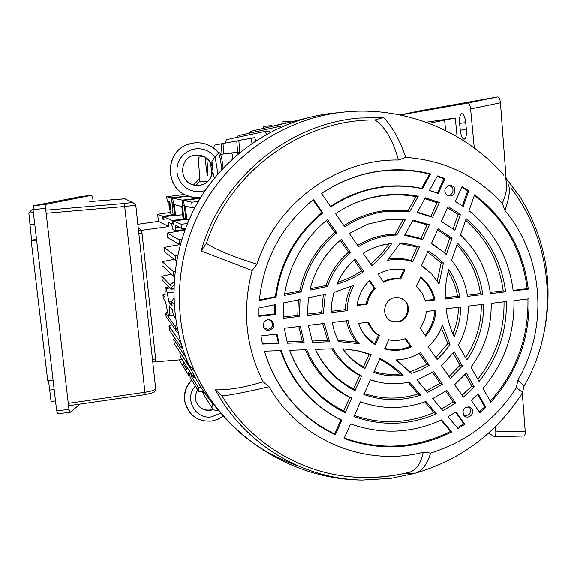 <?xml version="1.0" encoding="UTF-8"?>
<svg xmlns="http://www.w3.org/2000/svg" width="577" height="577" viewBox="0 0 577 577"><rect width="100%" height="100%" fill="white"/><g stroke="black" fill="none" stroke-linecap="round" stroke-linejoin="round"><path stroke-width="0.87" d="M169.789 205.78L169.89 210.028L169.039 205.556L168.946 201.308L169.789 205.78M168.946 201.308L169.609 201.243L170.46 205.715L170.554 209.956L169.89 210.028M169.097 205.578L169.018 201.979L169.818 209.357L169.097 205.578M200.392 198.012L182.253 200.147L172.739 198.084L188.304 196.187M187.662 195.949L171.614 197.839L166.76 196.786L167.243 201.373L166.746 196.786L184.431 194.456M175.531 318.273L173.23 315.121L172.552 309.921L169.292 305.853L169.212 315.807L173.338 315.395M164.957 293.938L162.909 294.753L163.291 298.367L165.44 301.043L168.058 314.35L169.212 315.807M162.909 294.753L163.284 298.309M171.672 301.598L168.881 302.023L167.294 292.921L166.183 288.543L165.188 287.433L165.044 297.357L162.916 294.768M174.095 304.497L171.679 301.641L172.134 305.976L168.881 302.023M171.679 301.641L173.792 298.15M138.228 227.843L141.726 230.36L168.859 226.573L168.405 222.282L171.585 223.739L172.905 229.329L175.119 230.447L175.257 228.153L180.442 227.792M189.92 375.137L188.686 375.245L188.354 372.122L189.847 374.495L190.179 377.654L198.546 391.112L198.135 387.167L201.222 387.657M203.941 391.783C200.861 391.862 199.058 391.639 198.546 391.112M198.135 387.167L191.211 376.19L190.807 373.016M203.537 391.797L203.861 394.884L213.144 409.519L212.581 404.023L213.447 404.434M202.231 391.805L202.296 392.425L203.587 392.288M202.296 392.425L201.9 391.797M218.279 410.197C215.358 410.29 213.641 410.059 213.144 409.519M188.686 375.245L179.137 359.875M182.245 359.615L155.941 361.779L155.718 361.332M187.092 367.196L186.948 369.439L183.356 363.748L183.053 360.885M190.561 372.634L190.511 373.059M183.356 363.748L184.748 363.539M141.726 230.36L155.941 361.779M185.57 228.29L181.517 228.283L175.343 225.463L175.235 227.778L179.728 227.468M181.517 228.283L181.091 224.222L187.395 223.688M181.091 224.222L173.713 221.092L174.052 224.33L172.725 223.732L172.393 220.529L163.738 216.851L164.048 219.801L162.952 219.303L162.642 216.389L157.665 214.276L170.244 212.502M173.713 221.092L185.938 219.347M173.973 223.58L172.725 223.732M185.866 218.654L172.393 220.529M163.738 216.851L174.845 215.279M163.983 219.181L162.952 219.303M174.781 214.709L162.642 216.389M174.766 214.557L173.107 214.788L171.614 197.839M185.852 218.474L183.046 218.459L181.813 206.616L174.384 204.597L175.552 215.69L174.86 215.437L172.739 198.084M173.208 202.57L172.119 202.642M183.847 218.755L182.447 205.333L184.121 205.34M194.802 207.85L192.292 207.9L185.368 206.09L186.797 219.844L185.96 219.534L183.609 200.443L200.14 198.423M182.657 214.709L175.552 215.69M182.801 205.426L182.253 200.147M189.169 219.512L186.797 219.844M192.292 207.9L191.701 202.202L198.236 201.64M191.701 202.202L183.609 200.443M173.107 214.788L170.374 213.778L169.977 210.014M168.83 201.784L167.243 201.373M169.032 203.941L169.508 204.72L169.032 203.941L169.494 203.89M169.176 205.275L169.58 205.39L169.761 208.694L169.176 205.275L169.674 205.224M175.257 228.153L175.235 227.778M157.665 214.276L158.423 221.388L137.845 224.316M168.859 226.573L158.423 221.388M280.826 127.164L280.184 126.313L238.193 135.667L237.767 137.283M263.725 128.354L263.602 126.435L271.796 125.577L271.882 126.212M282.153 124.098L282.03 121.999L291.017 121.055L291.111 121.747M303.956 118.819L305.457 118.4M304.014 118.754L287.598 122.836M282.139 123.831L268.658 127.214M263.703 128.065L263.062 128.505M220.955 155.307L220.876 154.326L237.097 152.422L237.926 154.088M203.76 156.526L198.805 157.16L198.603 161.567L199.902 181.358L207.417 181.741M205.253 157.348L206.371 169.97L207.54 175.617L207.742 169.926L206.826 158.48M239.924 152.422L237.399 152.667M232.834 158.581L232.805 158.286C232.408 154.968 231.968 153.194 231.478 152.963L237.097 152.422M222.015 154.182L221.287 143.839L223.039 143.673M223.667 153.972L223.025 143.5L238.9 140.615M236.786 140.817L237.609 152.645M239.599 152.458L238.885 140.413L254.637 137.737L255.899 140.694M251.94 143.377C251.601 140.096 251.168 138.343 250.634 138.127L254.637 137.737M221.287 143.839L214.255 145.209L213.879 148.347M295.417 121.473L294.948 121.141L250.166 131.484L249.711 133.099M266.423 134.347L265.305 131.383L226.17 139.764L225.744 142.973M269.322 131.001L265.333 131.383L269.322 131.001L270.173 132.313M199.887 181.091L195.992 185.52M178.336 333.203L175.523 330.498L175.156 329.178L166.111 316.542M176.8 325.911L175.019 326.185L175.365 327.772L177.651 330.152M175.019 326.185L165.743 313.022L166.133 316.622M167.409 312.215L165.736 313.008L166.118 316.607M173.865 285.348L171.117 287.707L170.648 284.584L170.496 285.276L161.82 276.253L162.195 279.816M170.648 284.584L174.052 281.771M171.117 287.707L171.052 288.81L173.764 288.594M171.427 274.205L161.812 276.239L162.195 279.867L170.915 289.214L171.052 288.81M176.569 260.79L175.956 260.66L175.444 255.806L177.528 255.856M179.692 244.691L164.005 247.461L175.444 255.806M164.467 251.781L164.019 247.468L164.467 251.824L175.956 260.66M184.892 230.122L167.222 233.079L179.021 239.772L181.661 239.722M167.691 237.45L167.236 233.086L167.683 237.414M167.698 237.457L179.534 244.641L179.021 239.772M174.434 276.643L173.893 276.491L173.381 271.644L174.939 271.774M174.261 259.361L162.159 261.677L173.381 271.644M162.627 266.04L173.893 276.491M188.174 363.099L186.703 362.637L186.263 358.505M175.026 338.432L173.756 339.204L185.751 357.192M173.771 339.226L174.225 343.517L186.703 362.637M195.3 377.675L193.432 377.127L193.043 373.42M179.858 352.15L191.196 369.706M179.865 352.316L180.291 356.485M179.851 352.287L180.298 356.572L193.432 377.127M182.548 348.277L181.438 347.902L180.947 343.142M171.975 324.75L169.003 325.911L180.933 343.12M169.018 325.933L169.472 330.232L181.438 347.902M169.003 325.911L169.458 330.145M169.256 203.349L169.011 202.628L169.256 203.349M488.524 433.176L494.539 436.659C495.499 436.277 495.917 434.676 495.794 431.856L495.477 426.648M495.794 431.856L525.185 431.228L522.293 393.024M525.185 431.228C525.344 434.034 524.919 435.635 523.909 436.017L523.786 436.017M454.561 192.776C453.104 195.423 450.969 196.382 448.156 195.639C445.156 194.132 444.189 191.708 445.256 188.376L449.072 185.304C453.774 185.484 455.599 187.972 454.561 192.776M448.271 185.527C452.209 186.169 453.666 188.513 452.656 192.552L450.63 194.838L447.73 195.466M463.591 415.022C462.018 409.237 464.168 406.619 470.031 407.182L471.856 408.732C475.542 413.565 467.738 420.179 463.922 415.447L463.591 415.022M444.932 178.596L438.282 193.439L429.375 190.518L437.438 175.949L444.932 178.596L443.879 178.74L437.2 176.382M463.23 206.479L455.34 201.488L461.975 186.688L468.74 190.807L463.23 206.479M479.92 412.771L471.265 400.323L478.102 393.766L485.805 407.326L479.92 412.771M448.004 416.652L458.008 428.495L447.983 416.659L456.09 411.855L464.795 424.297L463.706 423.785L455.585 412.18M458.008 428.495L464.795 424.297M268.06 319.766L271.183 320.358C275.258 324.62 274.573 327.988 269.106 330.455C266.235 330.578 264.338 329.287 263.408 326.575C262.939 322.925 264.49 320.653 268.06 319.766M260.905 335.951L277.032 333.996L279.102 343.474L262.528 344.036L260.905 335.951M275.337 304.62L275.128 314.415L258.972 316.333L258.986 308.003L275.337 304.62M375.266 344.721C368.588 340.56 363.575 334.84 360.228 327.556L358.62 323.358L368.588 322.154C370.881 327.743 374.473 332.222 379.363 335.576L375.266 344.721L374.531 343.957L378.375 335.367L379.363 335.576M371.162 354.631L359.219 351.025L342.738 348.753C348.602 357.185 355.995 363.791 364.924 368.573L363.416 366.936L369.1 354.249L371.162 354.631L364.924 368.573M355.014 390.687C337.278 381.613 324.072 367.845 315.403 349.381L333.203 348.753C340.185 360.603 349.662 369.669 361.613 375.959L355.014 390.687L353.55 388.977L359.622 375.418L361.613 375.959M345.125 412.764C318.699 399.63 300.213 378.8 289.647 350.282L306.719 349.684C316.088 371.487 331.083 387.614 351.71 398.058L345.125 412.764L343.69 410.975L349.756 397.438L351.71 398.058M335.244 434.82C300.083 417.712 276.462 389.821 264.381 351.162L281.187 350.578C291.587 380.697 310.339 403.15 337.451 417.936L341.829 420.128L335.244 434.82L334.624 433.983L340.971 419.818L341.829 420.128M344.043 438.534C380.683 451.517 416.587 449.317 451.755 431.921L441.556 419.905C411.603 433.428 381.289 434.748 350.621 423.864L344.043 438.534M353.91 416.515C381.599 426.338 409.086 425.437 436.385 413.81L425.876 401.433C404.008 409.374 382.212 409.504 360.495 401.823L353.91 416.515M371.826 380.257L370.384 379.76L363.791 394.466C382.522 401.065 401.426 401.275 420.503 395.101L409.381 382.003C396.659 384.809 384.138 384.224 371.826 380.257L380.741 382.551M373.687 372.389C383.251 375.649 393.067 376.572 403.135 375.158C396.298 368.393 388.559 362.832 379.926 358.468L373.687 372.389M390.838 340.134L388.674 339.694L384.585 348.818C393.702 351.321 402.652 350.628 411.444 346.748L405.79 338.663L398.382 340.372L390.139 340.098L393.723 340.459M420.02 327.981C423.633 323.055 425.718 317.559 426.273 311.486L435.851 310.332C435.318 320.04 431.913 328.616 425.646 336.066L420.02 327.981M446.057 308.782C447.363 318.598 450.046 327.916 454.099 336.73C458.463 327.289 460.634 317.386 460.59 307.036L446.057 308.782M458.405 344.996C465.105 332.864 468.387 319.903 468.264 306.113L483.548 304.274C483.858 324.548 478.304 343.12 466.901 359.99L458.405 344.996M471.012 367.246C484.853 348.147 491.575 326.856 491.164 303.351L506.339 301.526C506.938 331.429 497.843 358.065 479.047 381.426L471.012 367.246M483.007 388.408C504.305 362.976 514.605 333.715 513.912 300.617L528.994 298.799C529.859 338.252 517.129 372.713 490.811 402.176L483.007 388.408M528.272 289.142C523.404 249.971 505.502 218.539 474.568 194.831L468.978 210.72C494.229 231.384 508.964 258.121 513.184 290.938L528.272 289.142L527.162 288.702L513.119 290.375M505.603 291.839C501.716 262.218 488.568 237.847 466.158 218.748L460.453 234.976C477.237 250.851 487.226 270.404 490.414 293.65L505.603 291.839L503.173 290.837L490.241 292.38M482.783 294.558C479.963 274.522 471.546 257.414 457.539 243.242L451.553 260.263C460.129 270.75 465.444 282.788 467.493 296.383L482.783 294.558L480.425 293.542L467.298 295.107M459.811 297.292C458.203 287.108 454.481 277.847 448.639 269.517C446.079 279.239 444.954 289.077 445.264 299.03L459.811 297.292L457.525 296.268L445.228 297.732M434.993 299.932C432.88 290.519 428.12 282.867 420.705 276.974L416.515 286.322L422.09 293.109L425.4 301.079L434.993 299.932L433.918 299.434L425.242 300.466M400.705 279.145C394.791 278.482 389.114 279.506 383.669 282.218L378.05 274.154L383.128 271.753L388.458 270.086L392.829 269.315L404.903 269.776L400.705 279.145L399.868 278.626C394.098 278.013 388.552 279.001 383.229 281.583M371.761 265.68C379.522 259.268 386.201 251.846 391.805 243.415L383.056 244.864L377.127 246.581L369.944 249.509L363.128 253.289L371.761 265.68M396.817 235.027L390.095 235.445C378.822 236.729 368.299 240.479 358.541 246.704L349.352 233.512L367.773 224.201L388.703 219.282L405.609 219.123L396.817 235.027L395.101 234.168L388.696 234.579C377.647 235.834 367.304 239.462 357.675 245.456M409.886 211.398L388.004 211.175C372.49 212.891 358.072 218.135 344.736 226.891L335.489 213.62L345.334 207.691C358.404 200.738 372.158 196.483 386.604 194.939C397.286 193.836 407.838 194.276 418.26 196.259L409.886 211.398L408.141 210.583L386.612 210.403C371.343 212.091 357.105 217.197 343.914 225.715M422.4 188.78C410.42 186.198 398.253 185.534 385.905 186.789C366.128 188.924 347.78 195.646 330.852 206.955L321.54 193.598C340.884 180.587 361.873 172.884 384.498 170.489C400.186 168.938 415.548 170.1 430.586 173.973L422.4 188.78L421.607 188.441C409.684 185.895 397.575 185.246 385.292 186.494C365.63 188.614 347.368 195.271 330.506 206.465M313.448 199.548L313.109 199.815C283.177 224.475 265.478 256.094 260.018 294.674L259.405 300.545L276.015 297.119C280.71 262.903 296.297 234.825 322.781 212.899L313.448 199.548M327.433 219.556C303.61 239.361 289.257 264.641 284.382 295.395L301.266 291.912C306.344 268.089 318.158 248.391 336.701 232.827L327.433 219.556M341.332 239.441C325.406 252.885 314.912 269.791 309.849 290.144L327.469 286.509C332.164 273.109 339.853 261.814 350.542 252.625L341.332 239.441M363.798 271.594L355.143 259.21C347.181 266.134 341.086 274.479 336.853 284.23C346.452 281.381 355.439 277.169 363.798 271.594L361.7 271.039L354.083 260.14M369.597 280.451C362.587 287.368 358.396 295.712 357.019 305.478L367.001 304.295C368.27 298.259 371.011 292.993 375.23 288.514L369.597 280.451M463.345 397.142L474.215 386.922L466.353 373.081L454.633 384.635L463.345 397.142M450.255 378.353L462.357 366.042L454.2 351.689L441.477 365.753L450.255 378.353M437.07 359.421L444.095 352.302L450.031 344.209L442.4 325.002C439.465 333.448 434.741 340.682 428.213 346.719L437.07 359.421M396.709 359.868L411.286 373.434L396.024 359.889C404.722 359.608 412.843 357.177 420.402 352.605L429.274 365.306L426.951 364.375L419.212 353.312M411.286 373.434L420.568 370.059L429.274 365.306M416.904 379.882L427.478 392.447L416.846 379.897L433.702 371.631L442.501 384.224L440.136 383.236L432.548 372.381M427.478 392.447L442.501 384.224M432.728 398.57L442.92 410.68L432.678 398.592L446.886 390.506L455.621 403.006L453.219 401.953L445.754 391.271M442.92 410.68L455.621 403.006M439.285 202.57L425.321 197.853L417.149 212.632L432.656 217.37L439.285 202.57L436.948 202.794L430.846 216.404L432.656 217.37M429.338 224.778L413.009 220.118L404.585 235.344L422.71 239.578L429.338 224.778L427.038 224.915L420.936 238.539L422.71 239.578M419.385 246.992L409.951 244.323L400.178 243.177L387.419 260.4L392.172 259.614C399.241 258.842 406.093 259.571 412.75 261.807L419.385 246.992L417.121 247.05L411.012 260.696L412.75 261.807M439.025 283.92L431.423 273.628L421.455 265.788L428.084 250.995L436.219 256.419L443.41 263.062L439.025 283.92M446.317 254.601L443.569 252.084L431.401 243.595L438.022 228.817L452.051 238.272L446.317 254.601M454.878 230.237L441.34 221.424L447.961 206.645L460.46 214.363L454.878 230.237M284.31 328.255L287.425 343.192L304.122 342.623L300.321 326.33L284.31 328.255M308.313 325.37L312.546 342.334L329.633 341.75L324.231 323.452L308.313 325.37M332.179 322.493L334.422 331.761L338.432 341.519L359.19 343.704C353.477 337.069 349.756 329.366 348.032 320.588L332.179 322.493M353.946 285.29C349.518 293.224 347.246 301.699 347.138 310.714L331.27 312.604L331.847 302.427L333.549 293.823L333.939 292.409L353.946 285.29M325.248 294.277L323.315 313.556L307.375 315.453L308.363 297.775L325.248 294.277M300.04 299.499L299.376 316.405L283.357 318.309L283.552 302.918L300.04 299.499M395.44 297.544C383.662 298.345 380.445 316.737 391.314 321.057L397.553 322.024C408.3 321.238 412.468 305.154 403.381 299.499L399.601 297.797L395.44 297.544M263.112 381.743L269.048 386.698C246.963 391.942 231.283 395.014 222.022 395.93L215.452 389.836C229.069 390.081 244.951 387.383 263.112 381.743C245.593 346.712 241.936 309.64 252.142 270.548L201.149 251.031C221.222 179.223 287.627 123.961 359.096 118.083L383.546 117.506C392.511 126.962 399.904 140.261 405.718 157.413C444.146 160.24 476.328 175.531 502.278 203.299C506.988 192.675 507.861 183.861 504.889 176.858L520.49 197.485C548.186 243.653 555.009 292.993 540.952 345.508M406.237 472.996L409.576 472.21C416.464 469.851 421.008 463.201 423.222 452.267C364.981 467.211 299.643 440.518 269.048 386.698M423.222 452.267L430.593 453.046C427.716 462.905 423.193 469.447 417.005 472.664L414.077 473.45L405.819 473.09M417.005 472.664C461.946 459.04 497.085 432.425 522.423 392.822C522.488 392.223 520.44 390.535 516.285 387.751C495.333 419.998 466.771 441.758 430.593 453.046M516.285 387.751L517.793 380.257L524.125 385.919C559.625 324.728 553.747 243.667 510.948 188.073M508.07 184.359C510.522 188.383 509.477 197.11 504.933 210.526C543.743 256.635 548.568 327.505 517.793 380.257M504.933 210.526L502.278 203.299M405.718 157.413L398.44 160.031C392.786 139.959 384.96 126.608 374.978 119.987L383.546 117.506M201.149 251.031L206.386 243.364C216.577 250.057 233.454 256.989 257.017 264.172C276.448 203.017 337.119 158.884 398.44 160.031M257.017 264.172L252.142 270.548M468.618 406.756L469.945 408.004C471.351 413.579 469.26 415.967 463.684 415.159M269.596 319.809L270.151 320.062C273.945 324.029 273.303 327.159 268.218 329.46L263.819 327.664M370.78 264.273L380.697 254.731L389.23 243.883L380.971 245.398M389.23 243.883L391.805 243.415M395.101 234.168L403.222 219.484L387.419 219.714L367.989 224.121M408.141 210.583L415.866 196.627C405.797 194.795 395.62 194.413 385.328 195.473C373.247 196.757 361.599 199.981 350.383 205.145M421.607 188.441L429.512 174.153C414.625 170.366 399.435 169.241 383.936 170.77C364.051 172.855 345.327 179.13 327.772 189.595M411.012 260.696C404.448 258.575 397.704 257.897 390.773 258.655L388.725 258.929M392.353 321.476L396.897 321.815C407.701 321.021 411.891 304.865 402.753 299.182L401.751 298.561M414.077 473.45L390.78 478.369L362.342 480.042C302.701 479.04 244.727 444.427 215.452 389.836M221.085 413.053C207.648 398.844 196.88 382.652 188.78 364.484C166.688 314.371 169.544 253.101 196.959 203.89C224.568 154.787 275.142 120.6 329.157 113.691L335.807 112.977M398.498 474.561C382.226 477.619 365.868 478.326 349.41 476.681C298.049 471.683 249.581 441.621 222.022 395.93M206.386 243.364C230.273 171.08 302.16 119.223 374.978 119.987M299.376 316.405L297.768 315.273L283.293 316.989M298.338 299.852L297.768 315.273M323.315 313.556L321.62 312.431L307.332 314.133M323.351 294.674L321.62 312.431M347.138 310.714L345.378 309.611L331.263 311.284M351.133 286.574C347.469 293.844 345.551 301.526 345.378 309.611M346.402 320.783C348.068 328.746 351.393 335.836 356.377 342.06L359.19 343.704M356.377 342.06L337.79 340.221M322.673 323.639L327.613 340.48L329.633 341.75M312.085 341.007L327.613 340.48M298.843 326.51L302.29 341.339L304.122 342.623M287.058 341.851L302.29 341.339M453.068 228.853L458.131 214.442L460.46 214.363M458.131 214.442L447.449 207.785M443.98 222.881L441.355 221.38M444.586 252.986L449.772 238.222L452.051 238.272M449.772 238.222L437.546 229.877M436.479 246.675L431.452 243.48M427.636 251.99L441.189 262.874L437.215 280.905M426.165 268.954L421.527 265.629M441.189 262.874L443.41 263.062M417.121 247.05L399.94 243.573M420.936 238.539L404.96 234.666M427.038 224.915L412.649 220.76M430.846 216.404L417.38 212.213M436.948 202.794L424.867 198.676M441.556 408.985L453.219 401.953M426.187 390.845L440.136 383.236M410.074 371.949L426.951 364.375M441.304 327.916L447.788 343.51L450.031 344.209M435.83 357.646L447.788 343.51M448.978 376.521L460.035 365.227L453.161 353.131M460.035 365.227L462.357 366.042M462.026 395.252L471.835 385.999L465.228 374.358M471.835 385.999L474.215 386.922M369.107 280.927L374.235 288.262L375.23 288.514M374.235 288.262C370.131 292.69 367.441 297.855 366.157 303.769L367.001 304.295M366.157 303.769L357.105 304.844M337.595 282.564L350.037 277.631L361.7 271.039M340.25 240.349L348.537 252.207C338.115 261.287 330.578 272.387 325.926 285.507L327.469 286.509M325.926 285.507L310.188 288.752M348.537 252.207L350.542 252.625M326.337 220.45L334.739 232.473C316.513 247.93 304.858 267.403 299.766 290.902L301.266 291.912M299.766 290.902L284.584 294.032M334.739 232.473L336.701 232.827M259.455 299.946L275.373 296.665L276.015 297.119M312.958 199.938L321.93 212.769L322.781 212.899M321.93 212.769C295.612 234.651 280.09 262.614 275.373 296.665M429.512 174.153L430.586 173.973M415.866 196.627L418.26 196.259M403.222 219.484L405.609 219.123M390.514 269.661L403.813 269.812L399.868 278.626M403.813 269.812L404.903 269.776M433.918 299.434C431.856 290.541 427.369 283.235 420.46 277.515M457.525 296.268C456.039 287.382 452.895 279.196 448.084 271.702M480.425 293.542C477.655 274.724 469.837 258.503 456.97 244.872M503.173 290.837C499.314 262.463 486.8 238.943 465.617 220.284M527.162 288.702C522.293 250.108 504.687 219.044 474.33 195.509M490.241 401.181C516.141 371.985 528.698 337.898 527.919 298.929M477.785 379.19C495.686 356.463 504.428 330.664 504.002 301.807M465.61 357.718C476.22 341.534 481.442 323.812 481.283 304.541M452.851 333.91C456.486 325.392 458.34 316.521 458.398 307.296M425.04 335.194C430.969 327.996 434.229 319.745 434.82 310.455M388.624 339.81L390.139 340.098M405.148 338.894L410.326 346.294L411.444 346.748M384.772 348.4C393.449 350.6 401.967 349.9 410.326 346.294M374.091 371.487C382.674 374.192 391.458 375 400.445 373.91L403.135 375.158M400.445 373.91L390.622 365.703L379.702 358.959M408.134 382.277L418.022 393.925L420.503 395.101M364.217 393.507C382.017 399.435 399.955 399.58 418.022 393.925M424.751 401.852L433.911 412.634L436.385 413.81M360.43 401.96L369.431 404.614M354.372 415.476C381.094 424.578 407.607 423.626 433.911 412.634M441.088 420.121L450.644 431.38L451.755 431.921M350.607 423.886L355.576 425.595M344.267 438.037C380.459 450.68 415.916 448.459 450.644 431.38M280.61 350.6C291.039 380.611 309.777 402.991 336.824 417.726L340.971 419.818M264.396 351.162C276.448 389.374 299.86 416.983 334.624 433.983M290.354 352.23C300.999 378.865 318.785 398.447 343.69 410.975M305.377 349.727C314.71 371.141 329.503 387.044 349.756 397.438M316.153 350.982C324.7 367.801 337.17 380.467 353.55 388.977M331.833 348.804C338.728 360.315 347.989 369.193 359.622 375.418M342.853 348.76C348.4 356.398 355.252 362.457 363.416 366.936M369.1 354.249L357.855 350.895L345.731 348.948M364.065 334.249L374.531 343.957M367.823 322.247C370.109 327.686 373.629 332.056 378.375 335.367M258.958 315.749L274.464 313.91L274.652 304.757M275.128 314.415L274.464 313.91M262.391 343.438L278.352 342.897L279.102 343.474M276.426 334.069L278.352 342.897M457.373 427.701L463.706 423.785M479.307 411.891L484.723 406.872L485.805 407.326M477.583 394.3L484.723 406.872M462.408 205.91L467.68 190.893L468.74 190.807M467.68 190.893L461.723 187.251M438.282 193.439L437.467 193.064L443.879 178.74M437.467 193.064L429.439 190.41M195.379 386.02C183.774 398.224 195.199 419.767 211.586 416.832L220.695 413.139M190.85 143.514L187.208 144.668C165.339 152.184 164.625 186.559 186.025 195.257L193.122 197.428L200.37 197.659L192.091 197.233L186.176 195.286C164.755 186.573 165.469 152.155 187.366 144.632L194.723 142.858C204.099 142.238 211.925 145.433 218.2 152.465L218.532 153.23L214.925 156.951C209.992 151.044 203.717 148.339 196.086 148.83L191.405 149.825L187.071 151.852L183.291 154.809L180.269 158.545L178.149 162.88L177.045 167.575L177.009 172.415L178.041 177.139L180.089 181.517L183.053 185.325L186.775 188.369L191.066 190.511L195.711 191.636L200.479 191.694L205.102 190.684M221.727 169.667L221.575 168.051C220.717 160.226 219.7 155.285 218.532 153.23M212.278 172.638L212.552 172.249L214.363 178.192M223.09 167.9C222.03 158.625 220.868 153.583 219.599 152.79L218.431 152.905M214.925 156.951L211.954 161.336L211.867 165.491L211.521 165.137M93.099 201.301L92.774 198.373L91.628 195.3L80.816 196.591M91.628 195.3L80.794 196.591L33.711 205.809L46.196 204.33L91.613 195.307M57.924 413.622L56.669 410.737L33.04 209.783L33.711 205.809M46.196 204.33L45.561 208.29L33.04 209.783M56.669 410.737L68.988 409.425L45.561 208.29M68.988 409.425L70.38 412.216L80.015 404.066M54.173 389.533L49.723 390.066L51.057 401.383L55.515 400.921M49.723 390.066L48.439 380.445M53.062 380.048L47.689 380.51L31.201 240.869L36.611 240.119M31.201 240.869L31.562 240.147L28.85 213.115L33.372 212.581M33.026 209.602L31.764 209.913L28.85 213.115M135.768 205.138L135.674 204.691L135.537 205.261L124.711 206.537L124.264 203.508L132.566 202.513L124.978 198.834L89.082 201.64M152.487 359.356L155.631 358.952L155.718 361.296M138.516 230.49L141.553 230.273L138.228 227.886M141.553 230.273L142.036 233.245L138.848 233.591M155.631 358.952L142.036 233.245M68.274 403.345L145.029 392.237C151.874 391.134 155.415 389.944 155.66 388.653L135.768 205.181M464.175 139.23L464.168 139.23C462.278 138.819 460.973 135.819 460.258 130.222L459.602 123.377C459.234 117.701 459.948 114.448 461.737 113.611C463.634 113.914 464.947 116.907 465.682 122.591L466.346 129.544C466.699 135.278 465.978 138.502 464.175 139.23M497.735 96.922C499.091 97.087 499.985 99.056 500.418 102.836L470.587 108.995C470.089 105.223 469.202 103.24 467.918 103.052L497.735 96.922L420.842 110.669L400.041 114.96L420.821 110.676M445.61 130.561L444.593 120.117L455.282 118.033L457.078 136.72M444.593 120.117L428.999 123.341M455.282 118.033L426.042 122.252M470.587 108.995L474.287 148.065M467.918 103.052L400.301 115.011M500.418 102.836L506.058 177.831M199.707 178.387L193.569 185.058M197.154 198.798L197.11 198.38M172.862 312.821L169.45 313.174M168.809 286.957L165.188 287.433M169.833 288.06L166.183 288.543M173.713 292.121L167.294 292.921M173.013 314.256L175.394 317.307M192.689 375.959L191.211 376.19M187.071 223.732L187.128 224.323M197.745 201.698L197.81 202.376M185.029 229.754L175.17 230.439L185.022 229.761M285.976 121.531L286.142 123.175M267.173 126.017L267.324 127.517M207.734 169.833L206.371 169.97M233.195 158.249L232.805 158.286M175.523 330.498L175.365 327.772M174.737 325.262L176.627 324.974M298.158 465.942C250.973 449.447 216.433 417.827 194.536 371.083C171.802 319.485 174.766 256.332 203.032 205.592C231.5 154.975 283.61 119.735 339.204 112.616L345.169 111.967M190.1 412.822L185.39 403.828C183.327 394.949 185.469 387.095 191.809 380.265M197.796 389.915C195.459 393.564 194.875 397.387 196.036 401.383C198.589 407.766 203.349 410.745 210.302 410.326L213.238 409.62M213.05 409.367L210.143 410.067C204.51 410.55 200.161 408.473 197.103 403.835M191.665 380.041C185.332 386.857 183.197 394.704 185.253 403.568L187.467 408.978M217.493 174.442L217.053 168.491L215.084 156.821M211.867 165.491C208.946 158.336 203.645 154.867 195.978 155.083L194.579 155.285C179.151 157.485 178.603 182.043 193.865 185.13L199.101 185.527C206.638 184.243 211.124 179.815 212.552 172.249M212.372 172.249C210.937 179.808 206.458 184.229 198.935 185.513L196.259 185.542M195.163 155.184L195.812 155.105C203.472 154.888 208.766 158.358 211.687 165.505M194.737 142.858L187.208 144.668C165.318 152.191 164.604 186.551 186.025 195.257L192.906 197.392M210.713 163.305L211.867 174.564M213.476 176.353L211.954 161.336M34.75 224.33L30.228 224.799M36.531 239.448L31.562 240.147M135.537 205.261L134.491 203.284L132.393 202.599M135.674 204.691L132.566 202.513M89.103 201.64L124.711 198.798L127.402 200.01L124.978 198.834M145.166 394.567L124.711 206.537L46.146 213.302M46.16 210.201L124.264 203.508M466.346 129.522L460.258 130.222M465.689 122.677L459.602 123.377M199.707 178.365L193.555 185.051M165.101 287.375L168.751 286.899M173.23 315.121L175.502 318.05M305.471 118.393L304.49 118.501M170.958 289.236L173.756 289.019M173.756 339.204L174.218 343.495M494.539 436.659L523.909 436.017M469.043 406.828L470.031 407.182M270.151 320.062L271.183 320.358M381.866 245.182L383.056 244.864M362.342 480.042C290.794 479.559 223.169 434.935 194.536 371.083L188.78 364.484M329.157 113.691L345.197 111.96C403.835 106.262 464.788 130.251 503.887 175.365M409.576 472.21C389.735 477.013 369.684 478.506 349.41 476.681M524.096 385.926L522.409 392.829M403.381 299.499L402.753 299.182M392.209 269.423L392.829 269.315M337.451 417.936L336.824 417.726M357.855 350.895L359.219 351.025M191.6 379.94C185.282 386.756 183.161 394.632 185.253 403.568L185.39 403.828C189.797 416.046 198.524 421.787 211.557 421.051L217.753 419.4L223.328 416.212M198.639 405.905C201.683 409.064 205.47 410.413 209.999 409.958M210.014 409.958L212.971 409.23M211.622 165.426C208.679 158.329 203.414 154.888 195.805 155.105L195.351 155.163M197.183 185.585L198.914 185.513C206.386 184.251 210.857 179.858 212.314 172.335M211.831 174.672L210.663 163.197M57.888 413.63L70.163 412.31M152.746 361.801L155.754 361.325M155.682 388.855C154.867 392.468 155.682 392.1 145.202 394.61L68.75 405.703"/></g></svg>
